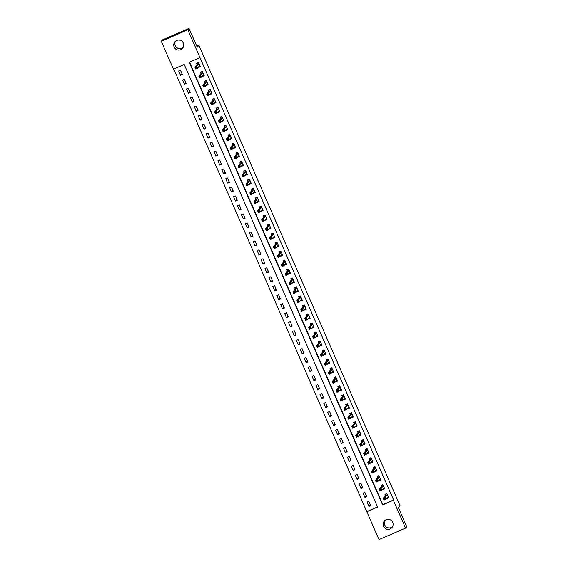 <?xml version="1.0" encoding="UTF-8"?>
<svg xmlns="http://www.w3.org/2000/svg" width="568" height="568" viewBox="0 0 568 568"><rect width="100%" height="100%" fill="white"/><g stroke="black" fill="none" stroke-linecap="round" stroke-linejoin="round"><path stroke-width="0.85" d="M183.088 47.542A5.02 4.998 40 0 1 175.526 41.194M183.315 43.083A5.02 4.998 40 0 1 182.569 48.301A5.02 4.998 40 0 1 174.127 47.059A5.02 4.998 40 0 1 174.873 41.84A5.02 4.998 40 0 1 183.315 43.083M392.474 526.806A5.02 4.998 40 0 1 384.912 520.458M392.694 522.347A5.02 4.998 40 0 1 391.948 527.565A5.02 4.998 40 0 1 383.506 526.323A5.02 4.998 40 0 1 384.252 521.105A5.02 4.998 40 0 1 392.694 522.347M378.984 539.6L366.821 511.754L377.585 507.096L184.209 64.482L173.446 69.14L161.284 41.294L187.838 29.806L200 57.652L189.236 62.31L382.612 504.924L393.375 500.266L405.538 528.112L378.984 539.6M173.744 69.012L366.821 511.754M187.838 29.806L189.016 28.4L162.462 39.888L161.284 41.294M367.056 511.477L377.521 506.947M370.691 505.634L368.802 501.317L367.013 502.098L368.895 506.407L370.691 505.634M366.765 496.652L364.883 492.335L363.087 493.116L364.968 497.426L366.765 496.652M362.838 487.671L360.957 483.354L359.161 484.135L361.049 488.445L362.838 487.671M358.919 478.689L357.031 474.372L355.241 475.153L357.123 479.463L358.919 478.689M354.993 469.708L353.111 465.391L351.315 466.172L353.197 470.481L354.993 469.708M351.067 460.726L349.185 456.409L347.389 457.19L349.277 461.5L351.067 460.726M347.147 451.745L345.259 447.428L343.47 448.209L345.351 452.519L347.147 451.745M343.221 442.763L341.34 438.446L339.543 439.227L341.425 443.537L343.221 442.763M339.295 433.774L337.413 429.465L335.617 430.246L337.506 434.555L339.295 433.774M335.376 424.793L333.487 420.483L331.698 421.264L333.579 425.574L335.376 424.793M331.449 415.811L329.568 411.502L327.771 412.283L329.653 416.592L331.449 415.811M327.523 406.83L325.641 402.52L323.845 403.301L325.734 407.611L327.523 406.83M323.604 397.849L321.715 393.539L319.926 394.32L321.808 398.63L323.604 397.849M319.678 388.867L317.796 384.557L316 385.338L317.881 389.648L319.678 388.867M315.751 379.885L313.87 375.576L312.073 376.35L313.962 380.666L315.751 379.885M311.832 370.904L309.943 366.594L308.154 367.368L310.036 371.685L311.832 370.904M307.906 361.922L306.024 357.613L304.228 358.387L306.109 362.704L307.906 361.922M303.979 352.941L302.098 348.631L300.302 349.405L302.19 353.722L303.979 352.941M300.06 343.959L298.172 339.65L296.382 340.424L298.264 344.74L300.06 343.959M296.134 334.978L294.252 330.668L292.456 331.442L294.338 335.759L296.134 334.978M292.208 325.996L290.326 321.687L288.53 322.461L290.418 326.777L292.208 325.996M288.288 317.015L286.4 312.705L284.611 313.479L286.492 317.796L288.288 317.015M284.362 308.034L282.481 303.724L280.684 304.498L282.566 308.814L284.362 308.034M280.436 299.052L278.554 294.742L276.758 295.516L278.647 299.826L280.436 299.052M276.517 290.07L274.628 285.761L272.839 286.535L274.72 290.844L276.517 290.07M272.59 281.089L270.709 276.779L268.912 277.553L270.794 281.863L272.59 281.089M268.664 272.107L266.782 267.798L264.986 268.572L266.868 272.881L268.664 272.107M264.745 263.126L262.856 258.816L261.067 259.59L262.949 263.9L264.745 263.126M260.819 254.144L258.937 249.835L257.141 250.609L259.022 254.918L260.819 254.144M256.892 245.163L255.011 240.853L253.214 241.627L255.096 245.937L256.892 245.163M252.973 236.181L251.084 231.872L249.295 232.646L251.177 236.955L252.973 236.181M249.047 227.2L247.165 222.89L245.369 223.664L247.25 227.974L249.047 227.2M245.12 218.219L243.239 213.909L241.443 214.683L243.324 218.992L245.12 218.219M241.194 209.237L239.313 204.927L237.516 205.701L239.405 210.011L241.194 209.237M237.275 200.256L235.393 195.946L233.597 196.72L235.479 201.029L237.275 200.256M233.349 191.274L231.467 186.964L229.671 187.738L231.552 192.048L233.349 191.274M229.422 182.292L227.541 177.983L225.744 178.757L227.633 183.066L229.422 182.292M225.503 173.311L223.622 169.001L221.825 169.775L223.707 174.085L225.503 173.311M221.577 164.329L219.695 160.02L217.899 160.794L219.78 165.103L221.577 164.329M217.65 155.348L215.769 151.038L213.973 151.812L215.861 156.122L217.65 155.348M213.731 146.367L211.843 142.05L210.054 142.831L211.935 147.14L213.731 146.367M209.805 137.385L207.924 133.068L206.127 133.849L208.009 138.159L209.805 137.385M205.879 128.403L203.997 124.087L202.201 124.868L204.089 129.177L205.879 128.403M201.959 119.422L200.071 115.105L198.282 115.886L200.163 120.196L201.959 119.422M198.033 110.441L196.152 106.124L194.355 106.905L196.237 111.214L198.033 110.441M194.107 101.459L192.225 97.142L190.429 97.923L192.318 102.233L194.107 101.459M190.188 92.477L188.299 88.161L186.51 88.942L188.391 93.251L190.188 92.477M186.261 83.496L184.38 79.179L182.584 79.96L184.465 84.27L186.261 83.496M182.335 74.514L180.454 70.198L178.657 70.979L180.546 75.288L182.335 74.514M189.534 62.175L382.846 504.64L393.61 499.982L200 57.652M386.68 498.285L386.836 498.64L388.633 497.866L386.751 493.556L384.955 494.33L385.466 495.502M382.754 489.304L382.917 489.659L384.706 488.885L382.825 484.575L381.029 485.349L381.54 486.52M378.835 480.315L378.991 480.677L380.787 479.903L378.899 475.594L377.109 476.367L377.621 477.539M374.908 471.334L375.065 471.696L376.861 470.922L374.979 466.612L373.183 467.386L373.694 468.557M370.982 462.352L371.145 462.714L372.935 461.94L371.053 457.63L369.257 458.404L369.768 459.576M367.063 453.37L367.219 453.733L369.015 452.959L367.127 448.649L365.338 449.423L365.849 450.594M363.137 444.389L363.293 444.751L365.089 443.977L363.208 439.667L361.411 440.441L361.922 441.613M359.21 435.407L359.374 435.77L361.163 434.996L359.281 430.686L357.485 431.46L357.996 432.631M355.291 426.426L355.447 426.788L357.244 426.014L355.355 421.704L353.566 422.478L354.077 423.65M351.365 417.445L351.521 417.807L353.317 417.033L351.436 412.723L349.639 413.497L350.151 414.668M347.438 408.463L347.602 408.825L349.391 408.051L347.51 403.741L345.713 404.515L346.224 405.687M343.519 399.481L343.675 399.844L345.472 399.07L343.583 394.76L341.794 395.534L342.298 396.705M339.593 390.5L339.749 390.862L341.546 390.088L339.664 385.779L337.868 386.552L338.379 387.724M335.667 381.519L335.83 381.881L337.619 381.107L335.738 376.797L333.941 377.571L334.453 378.742M331.748 372.537L331.904 372.899L333.7 372.125L331.811 367.815L330.022 368.589L330.526 369.761M327.821 363.555L327.977 363.918L329.774 363.144L327.892 358.834L326.096 359.608L326.607 360.779M323.895 354.574L324.051 354.936L325.847 354.162L323.966 349.852L322.17 350.626L322.681 351.791M319.976 345.592L320.132 345.955L321.928 345.181L320.04 340.864L318.25 341.645L318.754 342.809M316.049 336.611L316.206 336.973L318.002 336.199L316.12 331.882L314.324 332.663L314.835 333.828M312.123 327.629L312.279 327.992L314.076 327.218L312.194 322.901L310.398 323.682L310.909 324.846M308.204 318.648L308.36 319.01L310.149 318.236L308.268 313.919L306.471 314.7L306.983 315.865M304.278 309.666L304.434 310.029L306.23 309.255L304.349 304.938L302.552 305.719L303.063 306.883M300.351 300.685L300.507 301.047L302.304 300.273L300.422 295.956L298.626 296.737L299.137 297.902M296.425 291.704L296.588 292.066L298.377 291.292L296.496 286.975L294.7 287.756L295.211 288.92M292.506 282.722L292.662 283.084L294.458 282.31L292.577 277.993L290.781 278.774L291.292 279.939M288.579 273.74L288.736 274.103L290.532 273.322L288.65 269.012L286.854 269.793L287.365 270.957M284.653 264.759L284.816 265.121L286.606 264.34L284.724 260.03L282.928 260.811L283.439 261.976M280.734 255.777L280.89 256.14L282.686 255.359L280.798 251.049L279.009 251.83L279.52 252.994M276.808 246.796L276.964 247.158L278.76 246.377L276.879 242.067L275.082 242.848L275.594 244.013M272.881 237.814L273.045 238.177L274.834 237.396L272.952 233.086L271.156 233.867L271.667 235.031M268.962 228.833L269.118 229.195L270.915 228.414L269.026 224.104L267.237 224.885L267.748 226.05M265.036 219.851L265.192 220.214L266.988 219.433L265.107 215.123L263.311 215.897L263.822 217.068M261.11 210.87L261.273 211.232L263.062 210.451L261.181 206.141L259.384 206.915L259.895 208.087M257.19 201.888L257.347 202.251L259.143 201.47L257.254 197.16L255.465 197.934L255.976 199.105M253.264 192.907L253.42 193.269L255.217 192.488L253.335 188.178L251.539 188.952L252.05 190.124M249.338 183.925L249.501 184.288L251.29 183.507L249.409 179.197L247.612 179.971L248.124 181.142M245.419 174.944L245.575 175.306L247.371 174.525L245.482 170.215L243.693 170.989L244.204 172.161M241.492 165.963L241.649 166.325L243.445 165.544L241.563 161.234L239.767 162.008L240.278 163.179M237.566 156.981L237.729 157.343L239.519 156.562L237.637 152.252L235.841 153.026L236.352 154.198M233.647 147.999L233.803 148.362L235.599 147.581L233.711 143.271L231.921 144.045L232.433 145.216M229.72 139.018L229.877 139.373L231.673 138.599L229.791 134.289L227.995 135.063L228.506 136.235M225.794 130.036L225.957 130.392L227.747 129.618L225.865 125.308L224.069 126.082L224.58 127.253M221.875 121.055L222.031 121.41L223.827 120.636L221.939 116.326L220.15 117.1L220.661 118.272M217.949 112.066L218.105 112.428L219.901 111.655L218.02 107.345L216.223 108.119L216.735 109.29M214.022 103.085L214.186 103.447L215.975 102.673L214.093 98.363L212.297 99.137L212.808 100.309M210.103 94.103L210.259 94.466L212.056 93.692L210.167 89.382L208.378 90.156L208.889 91.327M206.177 85.122L206.333 85.484L208.129 84.71L206.248 80.4L204.452 81.174L204.963 82.346M202.251 76.14L202.414 76.502L204.203 75.729L202.322 71.419L200.525 72.193L201.036 73.364M198.331 67.159L198.488 67.521L200.284 66.747L198.395 62.437L196.606 63.211L197.11 64.383M189.016 28.4L197.259 47.265L198.906 45.291L196.798 46.207M198.906 45.291L400.128 505.875L398.48 507.842L406.716 526.706L405.538 528.112M387.532 497.816L386.836 498.64M370.3 504.739L368.895 506.407M181.945 73.613L180.546 75.288M185.871 82.594L184.465 84.27M189.797 91.576L188.391 93.251M193.716 100.557L192.318 102.233M197.643 109.539L196.237 111.214M201.569 118.52L200.163 120.196M205.488 127.502L204.089 129.177M209.414 136.49L208.009 138.159M213.341 145.472L211.935 147.14M217.26 154.453L215.861 156.122M221.186 163.435L219.78 165.103M225.113 172.416L223.707 174.085M229.032 181.398L227.633 183.066M232.958 190.379L231.552 192.048M236.884 199.361L235.479 201.029M240.804 208.342L239.405 210.011M244.73 217.324L243.324 218.992M248.656 226.305L247.25 227.974M252.575 235.287L251.177 236.955M256.502 244.268L255.096 245.937M260.428 253.25L259.022 254.918M264.347 262.231L262.949 263.9M268.274 271.213L266.868 272.881M272.2 280.194L270.794 281.863M276.119 289.176L274.72 290.844M280.045 298.157L278.647 299.826M283.972 307.139L282.566 308.814M287.891 316.12L286.492 317.796M291.817 325.102L290.418 326.777M295.743 334.083L294.338 335.759M299.663 343.065L298.264 344.74M303.589 352.046L302.19 353.722M307.515 361.028L306.109 362.704M311.441 370.009L310.036 371.685M315.361 378.991L313.962 380.666M319.287 387.972L317.881 389.648M323.213 396.954L321.808 398.63M327.132 405.935L325.734 407.611M331.059 414.917L329.653 416.592M334.985 423.898L333.579 425.574M338.904 432.88L337.506 434.555M342.831 441.861L341.425 443.537M346.757 450.843L345.351 452.519M350.676 459.824L349.277 461.5M354.602 468.806L353.197 470.481M358.529 477.787L357.123 479.463M362.448 486.769L361.049 488.445M366.374 495.75L364.968 497.426M383.606 488.835L382.917 489.659M379.687 479.853L378.991 480.677M375.76 470.872L375.065 471.696M371.834 461.89L371.145 462.714M367.915 452.909L367.219 453.733M363.989 443.927L363.293 444.751M360.062 434.946L359.374 435.77M356.143 425.964L355.447 426.788M352.217 416.983L351.521 417.807M348.291 408.001L347.602 408.825M344.371 399.02L343.675 399.844M340.445 390.038L339.749 390.862M336.519 381.057L335.83 381.881M332.599 372.068L331.904 372.899M328.673 363.087L327.977 363.918M324.747 354.105L324.051 354.936M320.828 345.124L320.132 345.955M316.901 336.142L316.206 336.973M312.975 327.161L312.279 327.992M309.056 318.179L308.36 319.01M305.13 309.198L304.434 310.029M301.203 300.216L300.507 301.047M297.284 291.235L296.588 292.066M293.358 282.253L292.662 283.084M289.431 273.272L288.736 274.103M285.512 264.29L284.816 265.121M281.586 255.309L280.89 256.14M277.66 246.327L276.964 247.158M273.74 237.346L273.045 238.177M269.814 228.364L269.118 229.195M265.888 219.383L265.192 220.214M261.969 210.401L261.273 211.232M258.042 201.42L257.347 202.251M254.116 192.438L253.42 193.269M250.19 183.457L249.501 184.288M246.271 174.475L245.575 175.306M242.344 165.494L241.649 166.325M238.418 156.512L237.729 157.343M234.499 147.531L233.803 148.362M230.572 138.549L229.877 139.373M226.646 129.568L225.957 130.392M222.727 120.586L222.031 121.41M218.801 111.605L218.105 112.428M214.874 102.623L214.186 103.447M210.955 93.642L210.259 94.466M207.029 84.66L206.333 85.484M203.103 75.679L202.414 76.502M199.183 66.697L198.488 67.521M386.815 498.129L388.441 497.426M385.672 494.018L385.246 494.536L386.872 493.833M384.685 498.342L383.968 498.647L384.28 499.371L384.998 499.059L385.047 497.497L385.835 499.293L384.039 500.067L383.258 498.271L385.047 497.497L387.262 494.728M388.121 496.695L385.835 499.293L384.998 499.059M383.968 498.647L383.258 498.271L385.48 495.615L385.246 494.536M384.28 499.371L384.039 500.067M382.889 489.147L384.515 488.445M381.753 485.036L381.32 485.555L382.946 484.852M380.759 489.36L380.042 489.666L380.354 490.39L381.071 490.077L381.128 488.515L381.909 490.312L380.113 491.086L379.332 489.289L381.128 488.515L383.336 485.746M384.075 487.735L381.909 490.312L381.071 490.077M380.042 489.666L379.332 489.289L381.554 486.634L381.32 485.555M380.354 490.39L380.113 491.086M378.962 480.166L380.588 479.463M377.826 476.055L377.393 476.573L379.019 475.87M376.84 480.379L376.115 480.684L376.435 481.408L377.152 481.096L377.202 479.534L377.983 481.33L376.193 482.104L375.405 480.308L377.202 479.534L379.41 476.758M380.276 478.732L377.983 481.33L377.152 481.096M376.115 480.684L375.405 480.308L377.635 477.652L377.393 476.573M376.435 481.408L376.193 482.104M375.043 471.184L376.669 470.481M373.9 467.073L373.474 467.592L375.1 466.889M372.913 471.397L372.196 471.703L372.509 472.427L373.226 472.115L373.275 470.552L374.063 472.349L372.267 473.123L371.479 471.326L373.275 470.552L375.491 467.776M376.222 469.771L374.063 472.349L373.226 472.115M372.196 471.703L371.479 471.326L373.709 468.671L373.474 467.592M372.509 472.427L372.267 473.123M371.117 462.203L372.743 461.5M369.981 458.092L369.548 458.61L371.174 457.907M368.987 462.416L368.27 462.721L368.582 463.445L369.299 463.133L369.356 461.571L370.137 463.367L368.341 464.141L367.56 462.345L369.356 461.571L371.564 458.795M372.423 460.769L370.137 463.367L369.299 463.133M368.27 462.721L367.56 462.345L369.782 459.69L369.548 458.61M368.582 463.445L368.341 464.141M367.191 453.221L368.817 452.519M366.055 449.11L365.622 449.629L367.248 448.919M365.068 453.434L364.344 453.74L364.663 454.464L365.38 454.151L365.43 452.589L366.211 454.386L364.422 455.16L363.634 453.363L365.43 452.589L367.638 449.813M368.376 451.808L366.211 454.386L365.38 454.151M364.344 453.74L363.634 453.363L365.863 450.708L365.622 449.629M364.663 454.464L364.422 455.16M363.271 444.24L364.897 443.53M362.128 440.129L361.702 440.647L363.328 439.937M361.141 444.453L360.424 444.758L360.737 445.475L361.454 445.17L361.504 443.608L362.292 445.404L360.495 446.178L359.707 444.382L361.504 443.608L363.719 440.832M364.578 442.806L362.292 445.404L361.454 445.17M360.424 444.758L359.707 444.382L361.937 441.726L361.702 440.647M360.737 445.475L360.495 446.178M359.345 435.258L360.971 434.548M358.209 431.147L357.776 431.666L359.402 430.956M357.215 435.471L356.498 435.777L356.81 436.494L357.528 436.188L357.577 434.626L358.365 436.423L356.569 437.197L355.788 435.4L357.577 434.626L359.792 431.85M360.531 433.838L358.365 436.423L357.528 436.188M356.498 435.777L355.788 435.4L358.01 432.745L357.776 431.666M356.81 436.494L356.569 437.197M355.419 426.27L357.045 425.567M354.283 422.166L353.85 422.677L355.476 421.974M353.296 426.483L352.572 426.795L352.891 427.512L353.608 427.207L353.658 425.638L354.439 427.441L352.65 428.215L351.862 426.419L353.658 425.638L355.866 422.869M356.732 424.843L354.439 427.441L353.608 427.207M352.572 426.795L351.862 426.419L354.091 423.764L353.85 422.677M352.891 427.512L352.65 428.215M351.5 417.288L353.126 416.585M350.357 413.185L349.931 413.696L351.556 412.993M349.37 417.501L348.653 417.814L348.965 418.531L349.682 418.225L349.732 416.656L350.52 418.453L348.724 419.234L347.935 417.437L349.732 416.656L351.947 413.887M352.678 415.875L350.52 418.453L349.682 418.225M348.653 417.814L347.935 417.437L350.165 414.782L349.931 413.696M348.965 418.531L348.724 419.234M347.573 408.307L349.199 407.604M346.437 404.203L346.004 404.714L347.63 404.011M345.443 408.52L344.726 408.832L345.039 409.549L345.756 409.244L345.805 407.675L346.594 409.471L344.797 410.252L344.016 408.456L345.805 407.675L348.021 404.906M348.88 406.88L346.594 409.471L345.756 409.244M344.726 408.832L344.016 408.456L346.239 405.8L346.004 404.714M345.039 409.549L344.797 410.252M343.647 399.325L345.273 398.622M342.511 395.221L342.078 395.733L343.704 395.03M341.524 399.538L340.8 399.851L341.119 400.568L341.837 400.262L341.886 398.693L342.667 400.49L340.878 401.271L340.09 399.474L341.886 398.693L344.094 395.924M344.833 397.912L342.667 400.49L341.837 400.262M340.8 399.851L340.09 399.474L342.319 396.819L342.078 395.733M341.119 400.568L340.878 401.271M339.728 390.344L341.354 389.641M338.585 386.24L338.159 386.751L339.785 386.048M337.598 390.557L336.881 390.869L337.193 391.586L337.91 391.281L337.96 389.712L338.748 391.508L336.952 392.289L336.164 390.493L337.96 389.712L340.175 386.943M341.034 388.917L338.748 391.508L337.91 391.281M336.881 390.869L336.164 390.493L338.393 387.837L338.159 386.751M337.193 391.586L336.952 392.289M335.802 381.362L337.428 380.659M334.666 377.258L334.232 377.77L335.858 377.067M333.672 381.575L332.954 381.888L333.267 382.605L333.984 382.3L334.034 380.73L334.822 382.527L333.025 383.308L332.244 381.511L334.034 380.73L336.249 377.961M337.108 379.935L334.822 382.527L333.984 382.3M332.954 381.888L332.244 381.511L334.467 378.856L334.232 377.77M333.267 382.605L333.025 383.308M331.875 372.381L333.501 371.678M330.739 368.277L330.306 368.788L331.932 368.085M329.745 372.594L329.028 372.906L329.348 373.623L330.065 373.318L330.114 371.749L330.895 373.545L329.106 374.326L328.318 372.53L330.114 371.749L332.323 368.98M333.189 370.954L330.895 373.545L330.065 373.318M329.028 372.906L328.318 372.53L330.548 369.875L330.306 368.788M329.348 373.623L329.106 374.326M327.956 363.399L329.582 362.696M326.813 359.296L326.387 359.807L328.013 359.104M325.826 363.612L325.109 363.925L325.421 364.642L326.139 364.336L326.188 362.767L326.976 364.564L325.18 365.345L324.392 363.548L326.188 362.767L328.403 359.998M329.262 361.972L326.976 364.564L326.139 364.336M325.109 363.925L324.392 363.548L326.621 360.893L326.387 359.807M325.421 364.642L325.18 365.345M324.03 354.418L325.656 353.715M322.894 350.314L322.461 350.825L324.087 350.122M321.9 354.631L321.183 354.943L321.495 355.66L322.212 355.355L322.262 353.786L323.05 355.582L321.254 356.363L320.473 354.567L322.262 353.786L324.477 351.017M325.216 353.005L323.05 355.582L322.212 355.355M321.183 354.943L320.473 354.567L322.695 351.911L322.461 350.825M321.495 355.66L321.254 356.363M320.103 345.436L321.729 344.733M318.967 341.332L318.534 341.844L320.16 341.141M317.974 345.649L317.256 345.962L317.576 346.679L318.293 346.366L318.343 344.804L319.124 346.601L317.334 347.382L316.546 345.585L318.343 344.804L320.551 342.035M321.417 344.009L319.124 346.601L318.293 346.366M317.256 345.962L316.546 345.585L318.776 342.93L318.534 341.844M317.576 346.679L317.334 347.382M316.177 336.455L317.81 335.752M315.041 332.351L314.615 332.862L316.234 332.159M314.054 336.668L313.337 336.98L313.65 337.697L314.367 337.385L314.416 335.823L315.204 337.619L313.408 338.4L312.62 336.604L314.416 335.823L316.624 333.054M317.363 335.042L315.204 337.619L314.367 337.385M313.337 336.98L312.62 336.604L314.849 333.949L314.615 332.862M313.65 337.697L313.408 338.4M312.258 327.473L313.884 326.77M311.122 323.369L310.689 323.881L312.315 323.178M310.128 327.686L309.411 327.999L309.723 328.716L310.44 328.403L310.49 326.841L311.278 328.638L309.482 329.419L308.701 327.622L310.49 326.841L312.705 324.072M313.564 326.046L311.278 328.638L310.44 328.403M309.411 327.999L308.701 327.622L310.923 324.967L310.689 323.881M309.723 328.716L309.482 329.419M308.332 318.492L309.958 317.789M307.196 314.388L306.763 314.899L308.389 314.196M306.202 318.705L305.485 319.017L305.804 319.734L306.521 319.422L306.571 317.86L307.352 319.656L305.563 320.437L304.775 318.641L306.571 317.86L308.779 315.091M309.517 317.079L307.352 319.656L306.521 319.422M305.485 319.017L304.775 318.641L307.004 315.986L306.763 314.899M305.804 319.734L305.563 320.437M304.412 309.51L306.038 308.807M303.269 305.406L302.843 305.918L304.462 305.215M302.282 309.723L301.565 310.036L301.878 310.753L302.595 310.44L302.645 308.878L303.433 310.675L301.636 311.456L300.848 309.659L302.645 308.878L304.853 306.109M305.719 308.083L303.433 310.675L302.595 310.44M301.565 310.036L300.848 309.659L303.078 307.004L302.843 305.918M301.878 310.753L301.636 311.456M300.486 300.529L302.112 299.826M299.343 296.425L298.917 296.936L300.543 296.233M298.356 300.742L297.639 301.054L297.951 301.771L298.669 301.459L298.718 299.897L299.506 301.693L297.71 302.474L296.929 300.678L298.718 299.897L300.933 297.128M301.665 299.116L299.506 301.693L298.669 301.459M297.639 301.054L296.929 300.678L299.151 298.022L298.917 296.936M297.951 301.771L297.71 302.474M296.56 291.547L298.186 290.844M295.424 287.444L294.991 287.955L296.617 287.252M294.43 291.76L293.713 292.073L294.032 292.79L294.749 292.477L294.799 290.915L295.58 292.712L293.784 293.486L293.003 291.689L294.799 290.915L297.007 288.146M297.873 290.12L295.58 292.712L294.749 292.477M293.713 292.073L293.003 291.689L295.232 289.041L294.991 287.955M294.032 292.79L293.784 293.486M292.641 282.566L294.26 281.863M291.498 278.462L291.064 278.973L292.69 278.27M290.511 282.779L289.794 283.091L290.106 283.808L290.823 283.496L290.873 281.934L291.661 283.73L289.865 284.504L289.076 282.708L290.873 281.934L293.081 279.165M293.819 281.153L291.661 283.73L290.823 283.496M289.794 283.091L289.076 282.708L291.306 280.059L291.064 278.973M290.106 283.808L289.865 284.504M288.714 273.584L290.34 272.881M287.571 269.481L287.145 269.992L288.771 269.289M286.584 273.797L285.867 274.11L286.18 274.827L286.897 274.514L286.946 272.952L287.735 274.749L285.938 275.523L285.157 273.726L286.946 272.952L289.162 270.183M290.021 272.157L287.735 274.749L286.897 274.514M285.867 274.11L285.157 273.726L287.38 271.078L287.145 269.992M286.18 274.827L285.938 275.523M284.788 264.603L286.414 263.9M283.652 260.499L283.219 261.01L284.845 260.307M282.658 264.816L281.941 265.128L282.253 265.845L282.978 265.533L283.027 263.971L283.808 265.767L282.012 266.541L281.231 264.745L283.027 263.971L285.235 261.202M286.102 263.176L283.808 265.767L282.978 265.533M281.941 265.128L281.231 264.745L283.453 262.096L283.219 261.01M282.253 265.845L282.012 266.541M280.869 255.621L282.488 254.918M279.726 251.517L279.293 252.029L280.919 251.326M278.739 255.834L278.022 256.147L278.334 256.864L279.051 256.551L279.101 254.989L279.889 256.786L278.093 257.56L277.305 255.763L279.101 254.989L281.309 252.22M282.175 254.194L279.889 256.786L279.051 256.551M278.022 256.147L277.305 255.763L279.534 253.115L279.293 252.029M278.334 256.864L278.093 257.56M276.943 246.64L278.569 245.937M275.799 242.536L275.373 243.047L276.999 242.344M274.813 246.853L274.096 247.165L274.408 247.882L275.125 247.57L275.175 246.008L275.963 247.804L274.166 248.578L273.385 246.782L275.175 246.008L277.39 243.239M278.249 245.213L275.963 247.804L275.125 247.57M274.096 247.165L273.385 246.782L275.608 244.133L275.373 243.047M274.408 247.882L274.166 248.578M273.016 237.658L274.642 236.955M271.88 233.554L271.447 234.066L273.073 233.363M270.886 237.871L270.169 238.184L270.482 238.901L271.206 238.588L271.255 237.026L272.036 238.823L270.24 239.597L269.459 237.8L271.255 237.026L273.464 234.257M274.202 236.245L272.036 238.823L271.206 238.588M270.169 238.184L269.459 237.8L271.681 235.152L271.447 234.066M270.482 238.901L270.24 239.597M269.097 228.677L270.716 227.974M267.954 224.573L267.521 225.084L269.147 224.381M266.967 228.89L266.25 229.202L266.562 229.919L267.279 229.607L267.329 228.045L268.11 229.841L266.321 230.615L265.533 228.819L267.329 228.045L269.537 225.276M270.404 227.25L268.11 229.841L267.279 229.607M266.25 229.202L265.533 228.819L267.762 226.171L267.521 225.084M266.562 229.919L266.321 230.615M265.171 219.695L266.797 218.992M264.028 215.591L263.602 216.103L265.228 215.4M263.041 219.908L262.324 220.221L262.636 220.938L263.353 220.625L263.403 219.063L264.191 220.86L262.395 221.634L261.614 219.837L263.403 219.063L265.618 216.294M266.349 218.282L264.191 220.86L263.353 220.625M262.324 220.221L261.614 219.837L263.836 217.189L263.602 216.103M262.636 220.938L262.395 221.634M261.244 210.714L262.87 210.011M260.108 206.61L259.675 207.121L261.301 206.418M259.114 210.927L258.397 211.239L258.71 211.956L259.434 211.644L259.484 210.082L260.265 211.878L258.468 212.652L257.687 210.856L259.484 210.082L261.692 207.313M262.551 209.287L260.265 211.878L259.434 211.644M258.397 211.239L257.687 210.856L259.91 208.207L259.675 207.121M258.71 211.956L258.468 212.652M257.318 201.732L258.944 201.029M256.182 197.629L255.749 198.14L257.375 197.437M255.195 201.945L254.478 202.258L254.791 202.975L255.508 202.662L255.557 201.1L256.338 202.897L254.549 203.671L253.761 201.874L255.557 201.1L257.765 198.331M258.504 200.319L256.338 202.897L255.508 202.662M254.478 202.258L253.761 201.874L255.99 199.226L255.749 198.14M254.791 202.975L254.549 203.671M253.399 192.751L255.025 192.048M252.256 188.647L251.83 189.158L253.456 188.455M251.269 192.964L250.552 193.276L250.864 193.993L251.581 193.681L251.631 192.119L252.419 193.915L250.623 194.689L249.842 192.893L251.631 192.119L253.846 189.35M254.705 191.324L252.419 193.915L251.581 193.681M250.552 193.276L249.842 192.893L252.064 190.237L251.83 189.158M250.864 193.993L250.623 194.689M249.473 183.769L251.099 183.066M248.337 179.666L247.904 180.177L249.529 179.474M247.343 183.982L246.626 184.295L246.938 185.012L247.662 184.699L247.712 183.137L248.493 184.934L246.697 185.708L245.916 183.911L247.712 183.137L249.92 180.368M250.779 182.342L248.493 184.934L247.662 184.699M246.626 184.295L245.916 183.911L248.138 181.256L247.904 180.177M246.938 185.012L246.697 185.708M245.546 174.788L247.172 174.085M244.41 170.684L243.977 171.195L245.603 170.492M243.423 175.001L242.706 175.313L243.019 176.03L243.736 175.718L243.786 174.156L244.567 175.952L242.777 176.726L241.989 174.93L243.786 174.156L245.994 171.387M246.86 173.361L244.567 175.952L243.736 175.718M242.706 175.313L241.989 174.93L244.219 172.274L243.977 171.195M243.019 176.03L242.777 176.726M241.627 165.806L243.253 165.103M240.484 161.695L240.058 162.214L241.684 161.511M239.497 166.019L238.78 166.332L239.093 167.049L239.81 166.736L239.859 165.174L240.647 166.971L238.851 167.745L238.07 165.948L239.859 165.174L242.074 162.405M242.934 164.379L240.647 166.971L239.81 166.736M238.78 166.332L238.07 165.948L240.292 163.293L240.058 162.214M239.093 167.049L238.851 167.745M237.701 156.818L239.327 156.122M236.565 152.714L236.132 153.232L237.758 152.529M235.571 157.038L234.854 157.35L235.166 158.067L235.883 157.755L235.94 156.193L236.721 157.989L234.925 158.763L234.144 156.967L235.94 156.193L238.148 153.424M239.007 155.398L236.721 157.989L235.883 157.755M234.854 157.35L234.144 156.967L236.366 154.311L236.132 153.232M235.166 158.067L234.925 158.763M233.775 147.836L235.4 147.14M232.639 143.732L232.206 144.251L233.831 143.548M231.652 148.056L230.927 148.362L231.247 149.086L231.964 148.773L232.014 147.211L232.795 149.008L231.006 149.782L230.218 147.985L232.014 147.211L234.222 144.442M235.088 146.416L232.795 149.008L231.964 148.773M230.927 148.362L230.218 147.985L232.447 145.33L232.206 144.251M231.247 149.086L231.006 149.782M229.855 138.855L231.481 138.159M228.712 134.751L228.286 135.269L229.912 134.566M227.725 139.075L227.008 139.38L227.321 140.104L228.038 139.792L228.087 138.23L228.876 140.026L227.079 140.8L226.291 139.004L228.087 138.23L230.303 135.461M231.162 137.435L228.876 140.026L228.038 139.792M227.008 139.38L226.291 139.004L228.521 136.348L228.286 135.269M227.321 140.104L227.079 140.8M225.929 129.873L227.555 129.177M224.793 125.769L224.36 126.288L225.986 125.585M223.799 130.093L223.082 130.399L223.394 131.123L224.111 130.81L224.168 129.248L224.949 131.045L223.153 131.819L222.372 130.022L224.168 129.248L226.376 126.479M227.236 128.446L224.949 131.045L224.111 130.81M223.082 130.399L222.372 130.022L224.594 127.367L224.36 126.288M223.394 131.123L223.153 131.819M222.003 120.892L223.629 120.196M220.867 116.788L220.434 117.306L222.06 116.603M219.88 121.112L219.156 121.417L219.475 122.141L220.192 121.829L220.242 120.267L221.023 122.063L219.234 122.837L218.446 121.041L220.242 120.267L222.45 117.498M223.316 119.465L221.023 122.063L220.192 121.829M219.156 121.417L218.446 121.041L220.675 118.385L220.434 117.306M219.475 122.141L219.234 122.837M218.084 111.91L219.709 111.214M216.94 107.806L216.514 108.325L218.14 107.622M215.954 112.13L215.236 112.436L215.549 113.16L216.266 112.847L216.316 111.285L217.104 113.082L215.307 113.856L214.519 112.059L216.316 111.285L218.531 108.509M219.39 110.483L217.104 113.082L216.266 112.847M215.236 112.436L214.519 112.059L216.749 109.404L216.514 108.325M215.549 113.16L215.307 113.856M214.157 102.929L215.783 102.233M213.021 98.825L212.588 99.343L214.214 98.64M212.027 103.149L211.31 103.454L211.623 104.178L212.34 103.866L212.396 102.304L213.177 104.1L211.381 104.874L210.6 103.078L212.396 102.304L214.605 99.528M215.464 101.502L213.177 104.1L212.34 103.866M211.31 103.454L210.6 103.078L212.822 100.422L212.588 99.343M211.623 104.178L211.381 104.874M210.231 93.947L211.857 93.251M209.095 89.843L208.662 90.362L210.288 89.659M208.108 94.167L207.384 94.473L207.703 95.197L208.421 94.884L208.47 93.322L209.251 95.119L207.462 95.893L206.674 94.096L208.47 93.322L210.678 90.546M211.544 92.52L209.251 95.119L208.421 94.884M207.384 94.473L206.674 94.096L208.903 91.441L208.662 90.362M207.703 95.197L207.462 95.893M206.312 84.966L207.938 84.27M205.169 80.862L204.743 81.38L206.369 80.67M204.182 85.186L203.465 85.491L203.777 86.215L204.494 85.903L204.544 84.341L205.332 86.137L203.536 86.911L202.748 85.115L204.544 84.341L206.759 81.565M207.618 83.539L205.332 86.137L204.494 85.903M203.465 85.491L202.748 85.115L204.977 82.459L204.743 81.38M203.777 86.215L203.536 86.911M202.386 75.984L204.011 75.281M201.249 71.88L200.816 72.399L202.442 71.689M200.256 76.204L199.538 76.51L199.851 77.227L200.568 76.921L200.618 75.359L201.406 77.156L199.609 77.93L198.828 76.133L200.618 75.359L202.833 72.583M203.692 74.557L201.406 77.156L200.568 76.921M199.538 76.51L198.828 76.133L201.051 73.478L200.816 72.399M199.851 77.227L199.609 77.93M198.459 67.003L200.085 66.3M197.323 62.899L196.89 63.417L198.516 62.707M196.336 67.223L195.612 67.528L195.932 68.245L196.649 67.94L196.698 66.378L197.479 68.174L195.69 68.948L194.902 67.152L196.698 66.378L198.906 63.602M199.773 65.576L197.479 68.174L196.649 67.94M195.612 67.528L194.902 67.152L197.131 64.496L196.89 63.417M195.932 68.245L195.69 68.948M387.277 494.842L385.48 495.615M387.269 494.771L385.473 495.545M383.35 485.86L381.554 486.634M383.343 485.789L381.554 486.563M379.424 476.879L377.635 477.652M379.424 476.808L377.628 477.581M375.505 467.897L373.709 468.671M375.498 467.826L373.701 468.6M371.579 458.916L369.782 459.69M371.571 458.845L369.782 459.618M367.652 449.934L365.863 450.708M367.652 449.863L365.856 450.637M363.733 440.953L361.937 441.726M363.726 440.882L361.93 441.655M359.807 431.971L358.01 432.745M359.8 431.9L358.01 432.674M355.88 422.99L354.091 423.764M355.88 422.911L354.084 423.692M351.961 414.008L350.165 414.782M351.954 413.93L350.158 414.711M348.035 405.027L346.239 405.8M348.028 404.949L346.239 405.73M344.109 396.045L342.319 396.819M344.109 395.967L342.312 396.748M340.189 387.064L338.393 387.837M340.182 386.985L338.386 387.766M336.263 378.082L334.467 378.856M336.256 378.004L334.467 378.785M332.337 369.101L330.548 369.875M332.337 369.022L330.541 369.803M328.418 360.119L326.621 360.893M328.411 360.041L326.614 360.822M324.491 351.138L322.695 351.911M324.484 351.059L322.695 351.84M320.565 342.156L318.776 342.93M320.565 342.078L318.769 342.859M316.646 333.175L314.849 333.949M316.639 333.096L314.842 333.877M312.719 324.186L310.923 324.967M312.712 324.115L310.923 324.896M308.793 315.204L307.004 315.986M308.793 315.134L306.997 315.914M304.874 306.223L303.078 307.004M304.867 306.152L303.071 306.933M300.948 297.241L299.151 298.022M300.941 297.171L299.144 297.951M297.021 288.26L295.232 289.041M297.021 288.189L295.225 288.963M293.102 279.279L291.306 280.059M293.095 279.207L291.299 279.981M289.176 270.297L287.38 271.078M289.169 270.226L287.373 271M285.25 261.315L283.453 262.096M285.243 261.244L283.453 262.018M281.33 252.334L279.534 253.115M281.323 252.263L279.527 253.037M277.404 243.352L275.608 244.133M277.397 243.281L275.601 244.055M273.478 234.371L271.681 235.152M273.471 234.3L271.681 235.074M269.559 225.389L267.762 226.171M269.551 225.319L267.755 226.092M265.632 216.408L263.836 217.189M265.625 216.337L263.829 217.111M261.706 207.426L259.91 208.207M261.699 207.356L259.91 208.129M257.78 198.445L255.99 199.226M257.78 198.374L255.983 199.148M253.861 189.464L252.064 190.237M253.853 189.392L252.057 190.166M249.934 180.482L248.138 181.256M249.927 180.411L248.138 181.185M246.008 171.5L244.219 172.274M246.008 171.429L244.212 172.203M242.089 162.519L240.292 163.293M242.082 162.448L240.285 163.222M238.162 153.537L236.366 154.311M238.155 153.466L236.366 154.24M234.236 144.556L232.447 145.33M234.236 144.485L232.44 145.259M230.317 135.574L228.521 136.348M230.31 135.504L228.513 136.277M226.391 126.593L224.594 127.367M226.383 126.522L224.594 127.296M222.464 117.611L220.675 118.385M222.464 117.541L220.668 118.314M218.545 108.63L216.749 109.404M218.538 108.559L216.742 109.333M214.619 99.648L212.822 100.422M214.612 99.578L212.822 100.351M210.692 90.667L208.903 91.441M210.692 90.596L208.896 91.37M206.773 81.685L204.977 82.459M206.766 81.614L204.97 82.388M202.847 72.704L201.051 73.478M202.84 72.633L201.051 73.407M198.921 63.722L197.131 64.496M198.921 63.651L197.124 64.425"/></g></svg>
